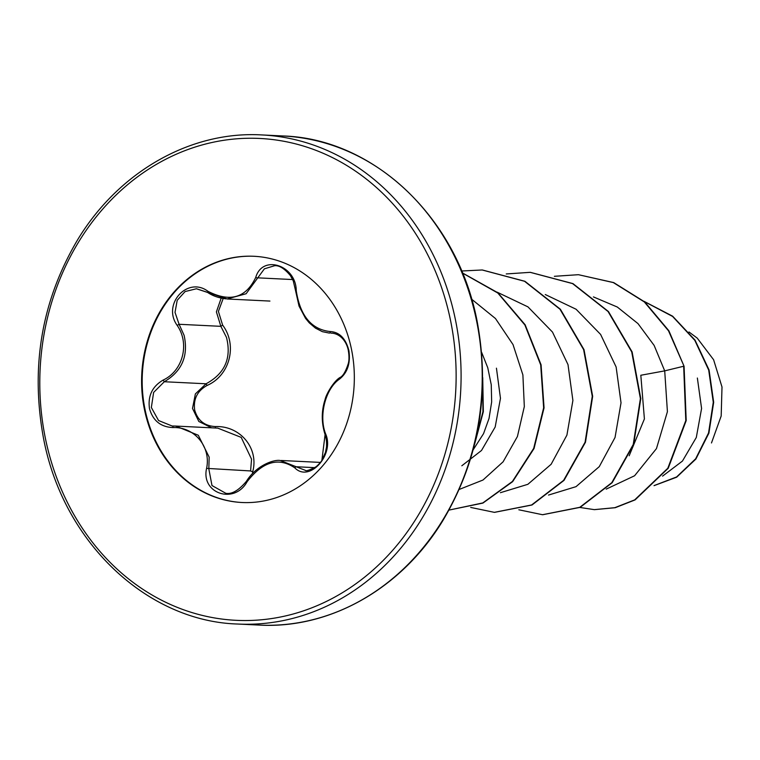 <?xml version="1.0" encoding="UTF-8"?>
<svg xmlns="http://www.w3.org/2000/svg" width="760" height="760" viewBox="0 0 760 760"><rect width="100%" height="100%" fill="white"/><g stroke="black" fill="none" stroke-linecap="round" stroke-linejoin="round"><path stroke-width="1.14" d="M339.635 379.002C325.517 388.502 318.535 415.644 325.555 433.722C335.017 454.527 309.377 482.961 294.813 467.856C278.54 456.902 262.627 461.538 247.085 481.755C234.507 504.782 200.773 493.582 206.587 468.369C211.185 446.88 194.475 426.654 172.9 427.566C160.673 426.997 152.855 420.641 149.464 408.49C147.754 395.874 152.304 386.412 163.125 380.085C182.97 370.851 189.934 343.767 177.194 325.413C161.889 304.304 187.568 275.899 207.974 291.317C230.023 302.584 245.945 297.948 255.749 277.4C262.438 254.077 296.201 265.231 296.248 290.748C300.162 315.78 311.381 329.374 329.906 331.512C339.302 331.949 345.619 338.257 348.878 350.417C350.683 363.023 347.605 372.552 339.635 379.002A1.814 1.13 -125.7 0 1 339.872 377.568C342.865 376.342 345.676 371.649 348.308 363.508C349.21 360.212 349.21 355.841 348.308 350.398C346.864 342.731 341.373 334.153 332.101 333.155L333.678 333.327M274.55 265.734L264.394 268.822L246.116 293.74L227.173 298.937L207.67 292.476L207.974 291.317M211.603 427.823L198.825 421.477L192.508 408.433L195.377 393.908L206.064 383.781C224.903 373.559 231.705 358.093 226.48 337.402L220.856 326.334L216.4 311.875L221.189 298.12M207.613 292.372L196.441 288.752L185.098 291.555L177.203 300.295L175.018 312.398L179.094 324.283L184.1 335.322C188.603 355.784 182.011 371.25 164.312 381.738L153.625 392.426L151.344 407.502L158.555 420.527L172.083 425.99L175.712 426.065L198.303 435.262L209.161 457.102L208.829 468.901L211.983 485.535L225.748 493.269M223.193 298.49L218.405 311.41L222.623 325.099C237.728 345.173 229.881 375.516 207.09 385.453C197.391 390.82 193.249 399 194.664 409.982C197.695 420.536 204.659 426.065 215.555 426.569C240.312 425.676 259.008 448.372 252.748 471.608A1.814 0.484 12.3 0 1 250.591 470.943L251.55 459.173L241.205 437.38L217.768 428.127L175.712 426.065M252.748 471.608L252.396 473.689M242.231 502.522A123.262 106.324 92.8 0 1 145.046 409.564A123.262 106.324 92.8 0 1 254.296 256.291M351.471 349.248A123.262 106.324 92.8 0 1 241.927 502.502A123.262 106.324 92.8 0 1 144.457 409.535A123.262 106.324 92.8 0 1 253.992 256.281A123.262 106.324 92.8 0 1 351.471 349.248M473.204 449.758L483.55 433.647L489.031 418.447L491.663 401.916L491.255 384.769L487.768 367.764L481.64 352.345M662.568 476.13L682.442 461.073L696.303 437.484L701.584 408.462L697.366 378.034M629.166 455.781L644.404 418.931L640.822 375.259L664.706 370.87L667.413 411.702L656.459 448.599L634.591 475.76L606.204 489.126M461.823 465.776L481.507 450.48L495.178 427.006L500.469 398.325L496.442 368.182M688.978 331.977L697.224 338.105L713.592 359.717L722 387.001L721.183 416.005L711.483 442.956M593.417 296.903L617.31 307.03L637.991 323.608L654.132 345.41L664.706 370.87L683.667 366.244L685.795 420.565L667.812 468.245L634.686 499.881L614.831 507.68L594.282 509.637L579.918 507.461M644.186 301.483L672.591 316.445L694.792 340.319L708.709 370.11L713.279 402.24L708.548 432.962L695.656 458.793L676.619 476.947L654.122 485.564M684.076 366.263L668.895 330.799L644.708 301.938L613.719 282.596L578.427 274.692L613.32 282.577L644.309 301.919L668.496 330.78L684.076 366.263L686.204 420.584L668.22 468.264L635.084 499.899L615.23 507.708L594.481 509.647M643.986 301.312L672.628 316.188L695.02 340.091L709.07 369.997L713.678 402.287L708.899 433.152L695.875 459.068L676.675 477.185L654.028 485.659M548.53 495.054L576.014 486.666L599.269 466.64L615.039 437.484L621.024 402.819L616.122 366.976L600.609 334.428L576.089 309.244L545.281 294.538M500.394 492.698L527.867 484.31L551.133 464.284L566.913 435.128L572.897 400.463L568.005 364.619L552.491 332.072L527.962 306.878L497.154 292.182M459.249 489.431L482.99 480.026L503.111 461.805L517.427 436.497L524.324 406.572L522.889 374.917L513.028 344.594L495.472 318.526L471.694 299.24M578.427 274.692L554.372 276.308M518.823 509.779L542.517 514.719L579.766 507.328L611.79 482.676L633.241 444.495L640.395 398.572L631.712 351.889L608.057 311.514L572.565 283.594L530.186 272.337L506.245 273.952M470.677 507.423L494.361 512.344L531.611 504.972L563.625 480.349L585.086 442.197L592.268 396.292L583.614 349.609L559.987 309.234L524.533 281.276L482.173 269.981L461.681 270.997M462.488 272.954L497.914 292.799L525.141 324.757L541.072 364.791L544.056 407.854L534.042 448.514L512.649 481.65L482.933 503.072L448.998 510.093L482.818 502.93L512.401 481.469L533.681 448.39L543.647 407.835L540.702 364.895L524.865 324.957L497.8 293.018L462.545 273.087M475.285 441.465L482.933 411.683L482.704 380.228M542.716 514.729L580.165 507.347L612.189 482.695L633.64 444.514L640.794 398.591L632.12 351.909L608.456 311.543L572.964 283.613L530.385 272.346M494.56 512.354L532.01 504.992L564.024 480.367L585.485 442.215L592.667 396.312L584.012 349.628L560.395 309.253L524.932 281.295L482.372 269.99M474.734 443.745L483.341 411.654L482.724 377.606M247.085 481.755L246.42 481.298C255.873 465.804 273.591 459.287 280.24 460.503L305.368 470.354M222.623 325.099L220.856 326.334L179.094 324.283L177.194 325.413M207.09 385.453L206.064 383.781L164.312 381.738L163.125 380.085M215.555 426.569L215.289 428.003M296.248 290.748L295.526 290.51L293.255 280.877L290.415 275.614C284.42 268.46 279.101 265.173 274.455 265.734M292.666 279.556L258.001 277.856A1.814 0.76 -160.5 0 1 255.749 277.4M329.906 331.512A1.814 1.254 88.5 0 0 331.151 333.146L333.051 333.231M325.555 433.722A1.814 0.855 159.9 0 0 325.08 434.634C321.347 422.75 321.337 411.074 325.052 399.599C326.183 394.136 333.64 381.32 339.872 377.568A1.814 1.13 -125.7 0 1 340.224 377.435M172.083 425.99L173.403 426.018A1.814 0.532 89.5 0 0 173.403 426.018A1.814 0.532 89.5 0 0 172.9 427.566M294.813 467.856A1.814 1.13 -48.5 0 1 296.751 466.773L314.744 467.656M250.591 470.943L206.587 468.369M455.401 319.599A244.844 211.214 -87.2 0 0 261.772 134.928C191.928 130.834 119.833 170.373 77.881 239.343C41.591 300.495 30.191 367.108 43.681 439.204C63.954 544.236 148.523 621.509 237.814 624.036A244.844 211.214 -87.2 0 0 455.401 319.599M450.528 320.397A241.224 208.088 -87.2 0 0 199.965 145.568A241.224 208.088 -87.2 0 0 45.4 438.387A241.224 208.088 -87.2 0 0 295.963 613.216A241.224 208.088 -87.2 0 0 450.528 320.397M282.91 135.964C372.191 138.491 456.769 215.764 477.042 320.796C490.551 393.034 479.085 459.762 442.643 520.971C400.672 589.75 328.69 629.156 258.951 625.072A244.844 211.214 -87.2 0 0 476.529 320.635A244.844 211.214 -87.2 0 0 282.91 135.964L261.772 134.928M258.951 625.072L237.814 624.036M269.923 301.074L227.173 298.984M320.435 462.412L281.181 460.484M196.384 288.752L207.67 292.476C212.695 295.887 218.814 298.015 226.034 298.841L226.052 298.851M295.526 290.51L299.031 306.08L305.539 318.354L309.272 322.867L315.505 328.159L322.373 331.664L329.488 333.117M325.08 434.634C327.218 438.358 326.439 449.54 326.43 447.498L325.441 452.409L321.879 460.36L325.08 434.634C330.942 454.072 319.228 464.113 315.846 466.906C309.424 470.174 305.919 471.323 305.349 470.354M173.403 426.018L175.503 426.056M246.42 481.298C238.573 490.561 231.638 494.551 225.625 493.269L225.625 493.269"/></g></svg>
